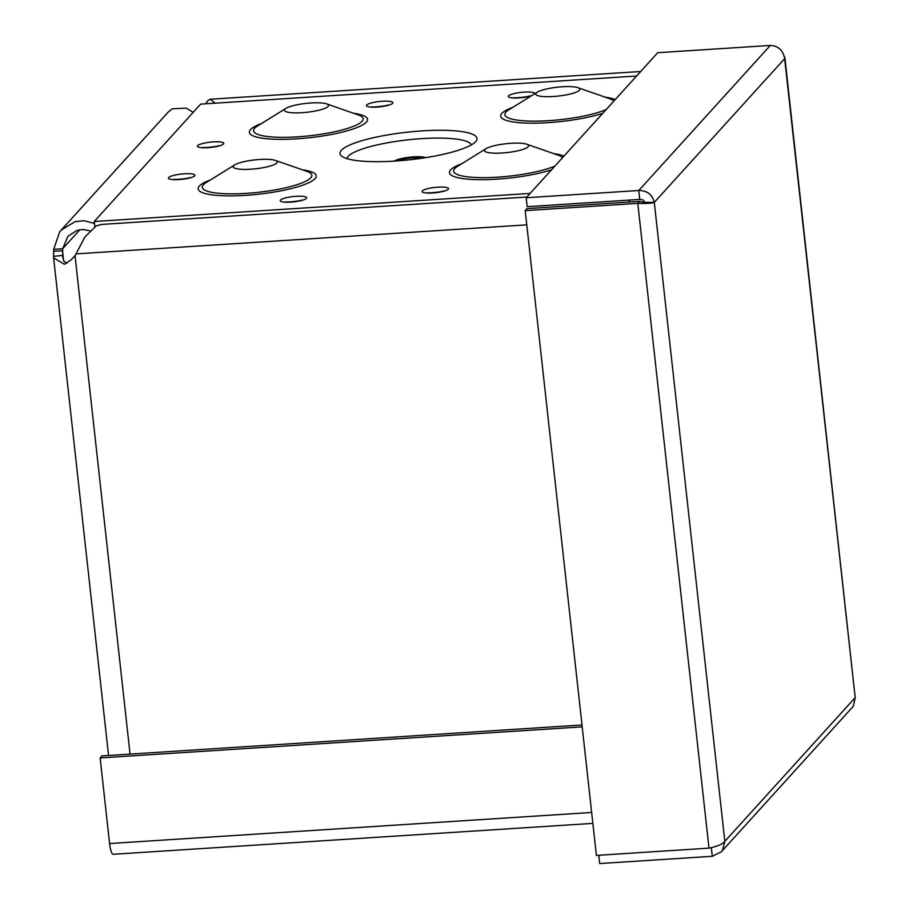 <?xml version="1.0" encoding="UTF-8"?>
<svg xmlns="http://www.w3.org/2000/svg" width="909" height="909" viewBox="0 0 909 909"><rect width="100%" height="100%" fill="white"/><g stroke="black" fill="none" stroke-linecap="round" stroke-linejoin="round"><path stroke-width="1.36" d="M629.982 201.991L628.676 200.139M101.569 224.443L96.184 225.898L84.901 236.999L75.186 255.474M205.65 103.785L208.252 100.172L210.206 99.263L215.319 103.171M130.055 754.106L75.027 255.645L71.095 259.883L64.471 264.303L53.62 257.895L53.688 249.35L62.619 248.771L62.732 256.883L63.869 261.235L66.88 263.19M53.586 251.327L62.516 250.748L63.619 260.758M53.688 249.35L59.664 231.92L61.164 230.125L75.038 221.637L84.185 220.728L94.445 223.444M89.809 230.772L82.833 229.488L76.958 230.454L67.959 236.272L62.619 248.771L79.867 229.75M193.231 112.33L186.265 108.137L172.335 108.785L168.404 111.864L61.164 230.113M592.85 823.372L113.205 854.278A13.783 2.988 -93.7 0 1 109.58 843.541L100.126 757.924L582.203 726.859M100.126 757.924L101.944 755.913L581.987 724.984M598.781 855.244L599.701 863.55L712.292 856.289L721.291 851.813L722.564 850.188L724.825 841.348C722.462 844.2 717.178 846.472 708.986 848.142L596.395 855.403L525.209 210.638L637.8 203.377C646.219 203.639 651.708 203.321 654.287 202.4C652.378 194.537 647.219 190.56 638.777 190.504L526.186 197.753L657.73 52.711L770.321 45.45C778.365 45.95 783.138 50.359 784.649 58.665L784.285 56.483M784.876 57.597L855.187 697.612L784.649 58.665L654.287 202.4L643.061 202.287L639.618 201.378L527.027 208.627L525.209 210.638M639.618 201.378L637.8 203.377L708.986 848.142M645.265 202.627L642.936 199.946L639.766 199.423L527.175 206.684L526.186 197.753M639.766 199.423L638.777 190.504L770.321 45.45M654.287 202.4L724.825 841.348L855.187 697.612L853.426 705.895L852.267 707.384M711.327 847.62L712.292 856.289M422.196 130.885A68.914 13.851 173.7 0 1 473.1 143.781A68.914 13.851 173.7 0 1 410.016 159.745A68.914 13.851 173.7 0 1 344.977 157.927A68.914 13.851 173.7 0 1 355.828 142.656A68.914 13.851 173.7 0 1 422.196 130.885M425.719 157.643A16.885 3.397 -6.3 0 0 413.47 156.859A16.885 3.397 -6.3 0 0 394.245 161.12M421.083 158.348A12.192 2.454 -6.3 0 0 412.538 157.882A12.192 2.454 -6.3 0 0 398.915 160.791M530.129 193.412L94.229 221.501L200.684 104.115L636.595 76.015M259.633 159.484A22.18 4.454 -6.3 0 0 234.727 164.87A22.18 4.454 -6.3 0 0 233.181 166.779A22.18 4.454 -6.3 0 0 255.713 168.779A22.18 4.454 -6.3 0 0 277.268 161.916A22.18 4.454 -6.3 0 0 275.359 160.382A22.18 4.454 -6.3 0 0 259.633 159.484M310.889 102.978A22.18 4.454 -6.3 0 0 285.971 108.353A22.18 4.454 -6.3 0 0 284.437 110.262A22.18 4.454 -6.3 0 0 306.969 112.261A22.18 4.454 -6.3 0 0 328.524 105.399A22.18 4.454 -6.3 0 0 326.604 103.876A22.18 4.454 -6.3 0 0 310.889 102.978M510.96 143.292A22.18 4.454 -6.3 0 0 486.042 148.678A22.18 4.454 -6.3 0 0 484.508 150.587A22.18 4.454 -6.3 0 0 507.04 152.576A22.18 4.454 -6.3 0 0 528.595 145.713A22.18 4.454 -6.3 0 0 526.675 144.19A22.18 4.454 -6.3 0 0 510.96 143.292M562.205 86.775A22.18 4.454 -6.3 0 0 537.299 92.161A22.18 4.454 -6.3 0 0 535.753 94.07A22.18 4.454 -6.3 0 0 558.285 96.07A22.18 4.454 -6.3 0 0 579.84 89.207A22.18 4.454 -6.3 0 0 577.931 87.673A22.18 4.454 -6.3 0 0 562.205 86.775M94.797 226.671L94.229 221.501M53.495 256.338L62.607 255.44M76.208 253.884L526.777 224.853M109.58 843.541L591.645 812.476M346.954 158.62A62.641 12.59 173.7 0 1 421.651 138.645A62.641 12.59 173.7 0 1 471.328 144.895M382.28 101.251A13.294 2.67 -6.3 0 0 367.111 106.342A13.294 2.67 -6.3 0 0 389.529 104.899A13.294 2.67 -6.3 0 0 382.28 101.251M213.217 141.884A13.294 2.67 -6.3 0 0 198.048 146.963A13.294 2.67 -6.3 0 0 220.478 145.52A13.294 2.67 -6.3 0 0 213.217 141.884M296.084 196.299A13.294 2.67 -6.3 0 0 280.915 201.389A13.294 2.67 -6.3 0 0 303.333 199.946A13.294 2.67 -6.3 0 0 296.084 196.299M353.692 113.307A59.437 11.942 173.7 0 1 349.658 130.078A59.437 11.942 173.7 0 1 269.189 138.963A59.437 11.942 173.7 0 1 261.599 123.476M605.008 97.115A59.437 11.942 173.7 0 1 615.211 99.592M602.758 113.33A59.437 11.942 173.7 0 1 521.459 122.829A59.437 11.942 173.7 0 1 512.926 107.273M553.763 153.621A59.437 11.942 173.7 0 1 563.955 156.109M551.513 169.835A59.437 11.942 173.7 0 1 470.214 179.346A59.437 11.942 173.7 0 1 461.681 163.79M302.436 169.824A59.437 11.942 173.7 0 1 298.413 186.584A59.437 11.942 173.7 0 1 217.933 195.469A59.437 11.942 173.7 0 1 210.354 179.982M534.697 93.775A13.294 2.67 -6.3 0 0 524.141 92.116A13.294 2.67 -6.3 0 0 509.176 95.365A13.294 2.67 -6.3 0 0 514.801 98.047A13.294 2.67 -6.3 0 0 531.629 95.672M437.945 187.163A13.294 2.67 -6.3 0 0 422.776 192.253A13.294 2.67 -6.3 0 0 445.194 190.81A13.294 2.67 -6.3 0 0 437.945 187.163M184.288 173.778A13.294 2.67 -6.3 0 0 169.119 178.868A13.294 2.67 -6.3 0 0 191.549 177.425A13.294 2.67 -6.3 0 0 184.288 173.778M234.727 164.87L206.138 182.595A55.119 11.078 -6.3 0 0 258.315 192.299A55.119 11.078 -6.3 0 0 307.117 171.449L275.359 160.382M285.971 108.353L257.383 126.09A55.119 11.078 -6.3 0 0 309.56 135.793A55.119 11.078 -6.3 0 0 358.373 114.943L326.604 103.876M486.042 148.678L457.466 166.404A55.119 11.078 -6.3 0 0 483.758 177.653A55.119 11.078 -6.3 0 0 554.933 166.063M562.569 157.643A55.119 11.078 -6.3 0 0 558.444 155.257L526.675 144.19M537.299 92.161L508.71 109.887A55.119 11.078 -6.3 0 0 535.015 121.147A55.119 11.078 -6.3 0 0 606.178 109.557M613.814 101.138A55.119 11.078 -6.3 0 0 609.689 98.74L577.931 87.673M210.206 99.24L640.686 71.493M526.856 197.026L101.558 224.432M108.557 755.493L53.62 257.895M721.303 851.824L852.278 707.395M386.416 105.751L387.518 105.035C388.2 105.876 370.27 107.592 372.145 106.739L373.383 107.194M188.424 178.278L189.526 177.562C190.208 178.403 172.29 180.107 174.153 179.255L175.392 179.721M442.081 191.663L443.183 190.947C443.865 191.788 425.935 193.492 427.809 192.64L429.048 193.106M528.277 96.615L529.379 95.9C530.061 96.74 512.142 98.445 514.005 97.593L515.244 98.047M300.209 200.809L301.322 200.094C302.004 200.934 284.074 202.639 285.949 201.787L287.187 202.241M217.353 146.383L218.455 145.667C219.137 146.508 201.219 148.212 203.082 147.36L204.32 147.815"/></g></svg>
